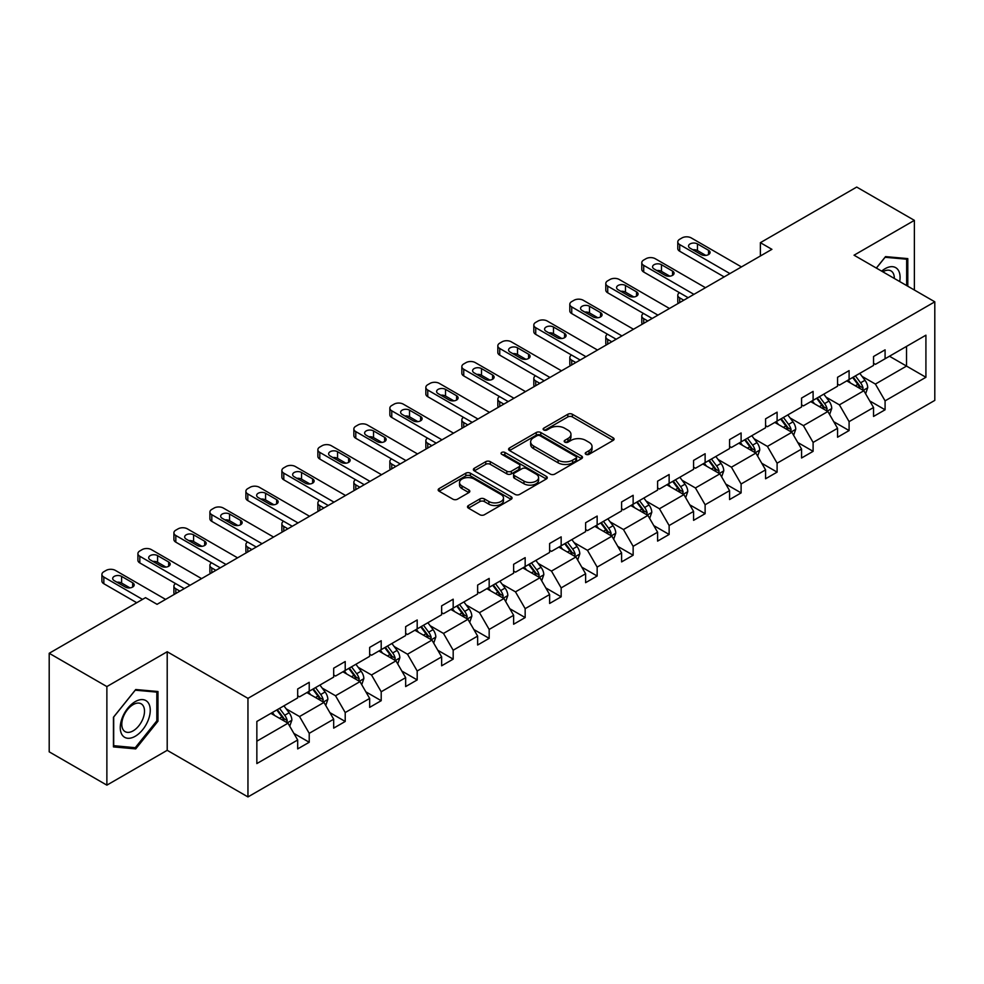 <?xml version="1.0" encoding="UTF-8"?>
<svg xmlns="http://www.w3.org/2000/svg" width="984" height="984" viewBox="0 0 984 984"><rect width="100%" height="100%" fill="white"/><g stroke="black" fill="none" stroke-linecap="round" stroke-linejoin="round"><path stroke-width="1.48" d="M585.911 454.313A2.239 1.292 0 0 0 589.084 454.313L613.143 440.414A3.198 1.845 0 0 0 614.077 439.11A3.198 1.845 0 0 0 613.143 437.806L572.38 414.264A3.198 1.845 0 0 0 567.842 414.264L543.783 428.163A2.239 1.292 0 0 0 543.131 429.073A2.239 1.292 0 0 0 543.783 429.983A2.239 1.292 0 0 0 546.956 429.983L550.068 428.188A10.246 5.916 0 0 1 564.57 428.188L567.965 430.156A10.246 5.916 0 0 1 570.966 434.338A10.246 5.916 0 0 1 567.965 438.52L564.853 440.315A2.239 1.292 0 0 0 564.189 441.238A2.239 1.292 0 0 0 564.853 442.148A2.239 1.292 0 0 0 568.014 442.148L571.126 440.352A10.246 5.916 0 0 1 585.628 440.352L589.022 442.308A10.246 5.916 0 0 1 592.024 446.502A10.246 5.916 0 0 1 589.022 450.684L585.911 452.48A2.239 1.292 0 0 0 585.246 453.39A2.239 1.292 0 0 0 585.911 454.313L585.911 452.48M468.433 505.53A3.198 1.845 0 0 0 467.498 506.834A3.198 1.845 0 0 0 468.433 508.138L479.872 514.743A3.198 1.845 0 0 0 484.399 514.743L511.114 499.318A3.198 1.845 0 0 0 512.061 498.015A3.198 1.845 0 0 0 511.114 496.699L470.352 473.169A3.198 1.845 0 0 0 465.826 473.169L439.11 488.593A3.198 1.845 0 0 0 438.163 489.909A3.198 1.845 0 0 0 439.11 491.213L452.923 499.183A3.198 1.845 0 0 0 457.449 499.183L468.888 492.59A3.198 1.845 0 0 0 469.823 491.274A3.198 1.845 0 0 0 468.888 489.971L462.037 486.01A8.573 4.945 0 0 1 459.528 482.517A8.573 4.945 0 0 1 464.817 477.953A8.573 4.945 0 0 1 474.153 479.023L500.979 494.509A8.573 4.945 0 0 1 503.488 498.015A8.573 4.945 0 0 1 498.212 502.578A8.573 4.945 0 0 1 488.863 501.508L484.399 498.925A3.198 1.845 0 0 0 479.872 498.925L468.433 505.53L468.433 508.138M167.206 651.74L106.875 686.574L49.2 653.278L49.2 751.85L106.875 785.146L167.206 750.312L247.956 796.929L247.956 698.357L167.206 651.74L167.206 750.312M914.382 290.034L914.382 220.367L854.051 255.2L934.8 301.817L247.956 698.357M914.382 220.367L856.707 187.071L760.374 242.679L760.374 256M49.2 653.278L145.521 597.657L157.059 604.324L771.911 249.333L760.374 242.679M550.302 474.079A3.198 1.845 0 0 0 554.828 474.079L581.544 458.655A3.198 1.845 0 0 0 582.491 457.351A3.198 1.845 0 0 0 581.544 456.035L540.782 432.505A3.198 1.845 0 0 0 536.255 432.505L509.54 447.929A3.198 1.845 0 0 0 508.593 449.245A3.198 1.845 0 0 0 509.54 450.549L550.302 474.079M502.615 454.793A2.239 1.292 0 0 1 504.89 455.112L504.89 452.443L546.329 476.367A3.198 1.845 0 0 1 547.276 477.683A3.198 1.845 0 0 1 546.329 478.987L519.613 494.411A3.198 1.845 0 0 1 515.087 494.411L474.325 470.881L485.752 464.325L485.752 461.668L474.325 468.261A3.198 1.845 0 0 0 473.378 469.577A3.198 1.845 0 0 0 474.325 470.881L474.325 468.261M485.752 464.325A3.198 1.845 0 0 1 490.29 464.325L490.29 461.668A3.198 1.845 0 0 0 485.752 461.668M490.29 461.668L506.822 471.213A3.198 1.845 0 0 0 511.348 471.213L518.937 466.822A3.198 1.845 0 0 0 519.872 465.518A3.198 1.845 0 0 0 518.937 464.214L501.717 454.276A2.239 1.292 0 0 1 501.065 453.366A2.239 1.292 0 0 1 502.443 452.16A2.239 1.292 0 0 1 504.89 452.443M106.875 686.574L106.875 785.146M256.849 721.469L297.685 697.902L297.685 688.972L309.222 682.318L309.222 691.235L333.674 677.115L333.674 668.197L345.212 661.531L345.212 670.461L369.664 656.34L369.664 647.411L381.202 640.756L381.202 649.674L405.654 635.553L405.654 626.636L417.191 619.969L417.191 628.899L441.644 614.779L441.644 605.849L453.181 599.194L453.181 608.124L477.634 594.004L477.634 585.074L489.171 578.42L489.171 587.337L513.623 573.217L513.623 564.299L525.161 557.633L525.161 566.563L549.625 552.442L549.625 543.512L561.163 536.858L561.163 545.776L585.615 531.655L585.615 522.738L597.153 516.071L597.153 525.001L621.605 510.881L621.605 501.951L633.143 495.296L633.143 504.226L657.595 490.106L657.595 481.176L669.132 474.522L669.132 483.439L693.585 469.319L693.585 460.401L705.122 453.735L705.122 462.664L729.574 448.544L729.574 439.614L741.112 432.96L741.112 441.877L765.577 427.757L765.577 418.84L777.102 412.173L777.102 421.103L801.566 406.982L801.566 398.053L813.104 391.398L813.104 400.328L837.556 386.208L837.556 377.278L849.094 370.624L849.094 379.541L873.546 365.421L873.546 356.503L885.083 349.837L885.083 358.766L925.919 335.187L925.919 377.278L885.083 400.857L885.083 409.787L873.546 416.441L873.546 407.511L849.094 421.632L849.094 430.562L837.556 437.216L837.556 428.298L813.104 442.419L813.104 451.336L801.566 458.003L801.566 449.073L777.102 463.193L777.102 472.123L765.577 478.777L765.577 469.86L741.112 483.98L741.112 492.898L729.574 499.564L729.574 490.635L705.122 504.755L705.122 513.685L693.585 520.339L693.585 511.409L669.132 525.53L669.132 534.46L657.595 541.114L657.595 532.196L633.143 546.317L633.143 555.234L621.605 561.901L621.605 552.971L597.153 567.091L597.153 576.021L585.615 582.676L585.615 573.758L561.163 587.879L561.163 596.796L549.625 603.463L549.625 594.533L525.161 608.653L525.161 617.571L513.623 624.237L513.623 615.308L489.171 629.428L489.171 638.358L477.634 645.012L477.634 636.094L453.181 650.215L453.181 659.132L441.644 665.799L441.644 656.869L417.191 670.99L417.191 679.919L405.654 686.574L405.654 677.656L381.202 691.764L381.202 700.694L369.664 707.361L369.664 698.431L345.212 712.551L345.212 721.469L333.674 728.135L333.674 719.206L309.222 733.326L309.222 742.256L297.685 748.91L297.685 739.993L256.849 763.572L256.849 721.469M247.956 796.929L934.8 400.39L934.8 301.817M306.91 692.564L323.982 702.428L299.53 716.549L286.172 708.837M299.53 716.549L309.222 733.326M323.982 702.428L333.674 719.206M297.685 695.762L299.53 696.832L309.222 691.235M342.899 671.789L359.972 681.641L335.519 695.762L322.162 688.062M335.519 695.762L345.212 712.551M359.972 681.641L369.664 698.431M333.674 674.987L335.519 676.057L345.212 670.461M378.889 651.014L395.962 660.867L371.509 674.987L358.151 667.275M371.509 674.987L381.202 691.764M395.962 660.867L405.654 677.656M369.664 654.212L371.509 655.27L381.202 649.674M414.879 630.227L431.951 640.092L407.499 654.212L394.141 646.5M407.499 654.212L417.191 670.99M431.951 640.092L441.644 656.869M405.654 633.425L407.499 634.495L417.191 628.899M450.869 609.453L467.953 619.305L443.489 633.425L430.143 625.713M443.489 633.425L453.181 650.215M467.953 619.305L477.634 636.094M441.644 612.651L443.489 613.708L453.181 608.124M486.871 588.666L503.943 598.53L479.479 612.651L466.133 604.939M479.479 612.651L489.171 629.428M503.943 598.53L513.623 615.308M477.634 591.864L479.479 592.934L489.171 587.337M522.861 567.891L539.933 577.743L515.481 591.864L502.123 584.164M515.481 591.864L525.161 608.653M539.933 577.743L549.625 594.533M513.623 571.089L515.481 572.159L525.161 566.563M558.851 547.116L575.923 556.969L551.471 571.089L538.113 563.377M551.471 571.089L561.163 587.879M575.923 556.969L585.615 573.758M549.625 550.314L551.471 551.372L561.163 545.776M594.84 526.329L611.913 536.194L587.46 550.314L574.102 542.602M587.46 550.314L597.153 567.091M611.913 536.194L621.605 552.971M585.615 529.527L587.46 530.597L597.153 525.001M630.83 505.555L647.903 515.407L623.45 529.527L610.092 521.815M623.45 529.527L633.143 546.317M647.903 515.407L657.595 532.196M621.605 508.753L623.45 509.81L633.143 504.226M666.82 484.768L683.892 494.632L659.44 508.753L646.082 501.041M659.44 508.753L669.132 525.53M683.892 494.632L693.585 511.409M657.595 487.966L659.44 489.036L669.132 483.439M702.81 463.993L719.894 473.845L695.43 487.966L682.084 480.266M695.43 487.966L705.122 504.755M719.894 473.845L729.574 490.635M693.585 467.191L695.43 468.261L705.122 462.664M738.812 443.218L755.884 453.071L731.419 467.191L718.074 459.479M731.419 467.191L741.112 483.98M755.884 453.071L765.577 469.86M729.574 446.416L731.419 447.474L741.112 441.877M774.802 422.431L791.874 432.296L767.422 446.416L754.064 438.704M767.422 446.416L777.102 463.193M791.874 432.296L801.566 449.073M765.577 425.629L767.422 426.699L777.102 421.103M810.791 401.656L827.864 411.509L803.411 425.629L790.054 417.917M803.411 425.629L813.104 442.419M827.864 411.509L837.556 428.298M801.566 404.854L803.411 405.912L813.104 400.328M846.781 380.882L863.854 390.734L839.401 404.854L826.043 397.142M839.401 404.854L849.094 421.632M863.854 390.734L873.546 407.511M837.556 384.067L839.401 385.138L849.094 379.541M889.462 356.233L906.535 366.085L875.391 384.067L862.033 376.368M875.391 384.067L885.083 400.857M925.919 377.278L906.535 366.085L906.535 346.38L925.919 335.187M873.546 363.293L875.391 364.363L885.083 358.766M256.849 741.186L287.992 723.203L270.92 713.351M287.992 723.203L297.685 739.993M869.733 400.918L885.083 409.787M833.743 421.706L849.094 430.562M797.753 442.48L813.104 451.336M761.764 463.267L777.102 472.123M725.774 484.042L741.112 492.898M689.784 504.817L705.122 513.685M653.794 525.604L669.132 534.46M617.792 546.378L633.143 555.234M581.802 567.165L597.153 576.021M545.812 587.94L561.163 596.796M509.823 608.715L525.161 617.571M473.833 629.502L489.171 638.358M437.843 650.276L453.181 659.132M401.853 671.063L417.191 679.919M365.851 691.838L381.202 700.694M329.861 712.613L345.212 721.469M293.872 733.4L309.222 742.256M907.801 286.233L907.801 258.608L885.538 256.615L876.338 268.066M157.981 721.198L157.981 691.518L135.718 689.526L113.455 717.225L113.455 746.905L135.718 748.898L157.981 721.198L156.825 720.534M586.808 454.62L589.022 453.341A10.246 5.916 0 0 0 592.024 449.159L592.024 446.502M570.966 434.338L570.966 437.007A10.246 5.916 0 0 1 567.965 441.189L565.738 442.468M613.093 440.438L572.38 416.933A3.198 1.845 0 0 0 567.842 416.933L544.681 430.303M581.507 458.679L540.782 435.174A3.198 1.845 0 0 0 536.255 435.174L509.577 450.574M575.886 458.261A2.239 1.292 0 0 0 576.538 457.351A2.239 1.292 0 0 0 575.886 456.428L540.105 435.777A2.239 1.292 0 0 0 536.932 435.777L533.648 437.671A10.246 5.916 0 0 0 530.647 441.853A10.246 5.916 0 0 0 533.648 446.035L558.112 460.155A10.246 5.916 0 0 0 572.602 460.155L575.886 458.261L575.886 460.93A2.239 1.292 0 0 0 576.538 460.008L576.538 457.351M530.647 441.853L530.647 444.522A10.246 5.916 0 0 0 533.648 448.704L533.648 446.035M575.886 460.93L572.602 462.824A10.246 5.916 0 0 1 558.112 462.824L533.648 448.704M490.29 464.325L506.822 473.87A3.198 1.845 0 0 0 511.348 473.87L518.937 469.491A3.198 1.845 0 0 0 519.872 468.187L519.872 465.518M504.89 455.112L546.292 479.011M523.968 481.114A8.573 4.945 0 0 0 533.303 482.185A8.573 4.945 0 0 0 538.592 477.609A8.573 4.945 0 0 0 536.083 474.116L526.637 468.655A3.198 1.845 0 0 0 522.098 468.655L514.521 473.033A3.198 1.845 0 0 0 513.574 474.349A3.198 1.845 0 0 0 514.521 475.653L523.968 481.114L523.968 483.771A8.573 4.945 0 0 0 533.303 484.854A8.573 4.945 0 0 0 538.592 480.278L538.592 477.609M513.574 474.349L513.574 477.006A3.198 1.845 0 0 0 514.521 478.322L514.521 475.653M523.968 483.771L514.521 478.322M503.488 498.015L503.488 500.671A8.573 4.945 0 0 1 498.212 505.247A8.573 4.945 0 0 1 488.863 504.177L484.399 501.594A3.198 1.845 0 0 0 479.872 501.594L468.47 508.162M459.528 482.517L459.528 485.186A8.573 4.945 0 0 0 462.037 488.679L462.037 486.01M468.839 492.615L462.037 488.679M511.077 499.343L470.352 475.838A3.198 1.845 0 0 0 465.826 475.838L439.147 491.237M133.369 747.533L135.718 748.898M865.612 393.772L867.728 387.647A8.647 4.994 -120 0 0 864.973 380.279L859.795 373.367M850.496 383.022L848.257 380.021M683.782 300.218L679.698 297.869L679.698 302.58M678.333 303.367A6.531 3.764 180 0 1 677.791 301.867L677.791 295.2A6.531 3.764 -0 0 0 679.698 297.869M862.574 389.996L863.066 388.016A8.647 4.994 -120 0 0 860.582 382.813L855.404 375.9M853.239 377.143L858.946 384.756A4.403 2.546 60 0 1 859.745 386.097L863.066 388.016M852.636 377.499L857.814 384.412A8.647 4.994 60 0 1 859.979 388.496M679.477 292.678A6.531 3.764 -0 0 0 677.791 295.2M729.919 273.577L679.698 244.585A6.531 3.764 0 0 1 677.791 241.916A6.531 3.764 0 0 1 679.698 239.26L682.01 237.919A6.531 3.764 0 0 1 691.235 237.919L741.456 266.922M677.791 241.916L677.791 248.583A6.531 3.764 180 0 0 679.698 251.24L724.163 276.91M690.079 248.177A5.215 3.014 180 0 1 688.554 246.049A5.215 3.014 180 0 1 691.777 243.269A5.215 3.014 180 0 1 697.459 243.921L708.541 250.305A5.215 3.014 180 0 1 710.067 252.445A5.215 3.014 180 0 1 706.844 255.225A5.215 3.014 180 0 1 701.149 254.573L690.079 248.177M692.798 249.752A5.215 3.014 180 0 1 697.459 250.576L705.823 255.397M829.623 414.547L831.738 408.421A8.647 4.994 -120 0 0 828.983 401.054L823.805 394.141M814.506 403.809L812.267 400.808M647.792 321.005L643.708 318.644L643.708 323.355M642.343 324.142A6.531 3.764 180 0 1 641.789 322.641L641.789 315.975A6.531 3.764 -0 0 0 643.708 318.644M826.585 410.771L827.077 408.791A8.647 4.994 -120 0 0 824.592 403.588L819.414 396.675M817.249 397.93L822.956 405.531A4.403 2.546 60 0 1 823.756 406.872L827.077 408.791M816.646 398.274L821.824 405.187A8.647 4.994 60 0 1 823.977 409.27M643.487 313.453A6.531 3.764 -0 0 0 641.789 315.975M793.621 435.334L795.749 429.196A8.647 4.994 -120 0 0 792.993 421.841L787.803 414.928M778.516 424.584L776.278 421.582M611.802 341.78L607.718 339.418L607.718 344.142M606.353 344.929A6.531 3.764 180 0 1 605.8 343.416L605.8 336.762A6.531 3.764 -0 0 0 607.718 339.418M790.595 431.558L791.074 429.565A8.647 4.994 -120 0 0 788.602 424.375L783.424 417.45M781.259 418.704L786.954 426.318A4.403 2.546 60 0 1 787.754 427.659L791.074 429.565M780.656 419.049L785.835 425.974A8.647 4.994 60 0 1 787.987 430.057M607.485 334.228A6.531 3.764 -0 0 0 605.8 336.762M693.929 294.364L643.708 265.36A6.531 3.764 0 0 1 641.789 262.703A6.531 3.764 0 0 1 643.708 260.034L646.008 258.706A6.531 3.764 0 0 1 655.246 258.706L705.466 287.697M641.789 262.703L641.789 269.358A6.531 3.764 180 0 0 643.708 272.027L688.16 297.697M654.089 268.964A5.215 3.014 180 0 1 652.564 266.824A5.215 3.014 180 0 1 655.787 264.044A5.215 3.014 180 0 1 661.469 264.696L672.552 271.092A5.215 3.014 180 0 1 674.077 273.22A5.215 3.014 180 0 1 670.854 276.012A5.215 3.014 180 0 1 665.159 275.348L654.089 268.964M656.808 270.526A5.215 3.014 180 0 1 661.469 271.363L669.833 276.184M657.939 315.138L607.718 286.147A6.531 3.764 0 0 1 605.8 283.478A6.531 3.764 0 0 1 607.718 280.809L610.019 279.481A6.531 3.764 0 0 1 619.256 279.481L669.477 308.484M605.8 283.478L605.8 290.132A6.531 3.764 180 0 0 607.718 292.802L652.171 318.472M618.1 289.739A5.215 3.014 180 0 1 616.574 287.611A5.215 3.014 180 0 1 619.797 284.819A5.215 3.014 180 0 1 625.48 285.471L636.55 291.867A5.215 3.014 180 0 1 638.087 294.007A5.215 3.014 180 0 1 634.864 296.787A5.215 3.014 180 0 1 629.17 296.135L618.1 289.739M620.818 291.301A5.215 3.014 180 0 1 625.48 292.137L633.844 296.959M899.684 281.547A21.205 12.238 120 0 0 881.664 271.141M894.333 278.46A16.052 9.274 120 0 0 891.012 270.92A16.052 9.274 120 0 0 882.82 271.805M876.387 268.091L885.083 257.279L906.658 259.198L906.658 285.569M905.219 258.374L906.658 259.198M148.24 720.104A21.205 12.238 120 0 0 142.754 699.612A21.205 12.238 120 0 0 122.274 717.779A21.205 12.238 120 0 0 127.76 738.271A21.205 12.238 120 0 0 148.24 720.104M142.988 718.603A16.052 9.274 120 0 0 141.179 703.818A16.052 9.274 120 0 0 123.32 716.856A16.052 9.274 120 0 0 125.128 731.641A16.052 9.274 120 0 0 142.988 718.603M113.689 745.774L113.689 717.016L135.251 690.178L156.825 692.109L156.825 720.866L135.251 747.705L113.455 745.651M155.398 691.285L156.825 692.109M757.631 456.109L759.759 449.983A8.647 4.994 -120 0 0 756.991 442.615L751.813 435.703M742.526 445.358L740.275 442.369M575.812 362.555L571.729 360.206L571.729 364.916M570.351 365.704A6.531 3.764 180 0 1 569.81 364.203L569.81 357.536A6.531 3.764 -0 0 0 571.729 360.206M754.605 452.332L755.085 450.352A8.647 4.994 -120 0 0 752.612 445.149L747.434 438.237M745.269 439.491L750.964 447.093A4.403 2.546 60 0 1 751.764 448.433L755.085 450.352M744.667 439.836L749.845 446.748A8.647 4.994 60 0 1 751.997 450.832M571.495 355.015A6.531 3.764 -0 0 0 569.81 357.536M621.949 335.925L571.729 306.922A6.531 3.764 0 0 1 569.81 304.253A6.531 3.764 0 0 1 571.729 301.596L574.029 300.268A6.531 3.764 0 0 1 583.254 300.268L633.487 329.259M569.81 304.253L569.81 310.919A6.531 3.764 180 0 0 571.729 313.576L616.181 339.246M582.11 310.513A5.215 3.014 180 0 1 580.572 308.386A5.215 3.014 180 0 1 583.795 305.606A5.215 3.014 180 0 1 589.49 306.258L600.56 312.654A5.215 3.014 180 0 1 602.097 314.782A5.215 3.014 180 0 1 598.875 317.561A5.215 3.014 180 0 1 593.18 316.909L582.11 310.513M584.816 312.088A5.215 3.014 180 0 1 589.49 312.912L597.841 317.746M721.641 476.883L723.769 470.758A8.647 4.994 -120 0 0 721.001 463.402L715.823 456.478M706.537 466.145L704.286 463.144M539.81 383.342L535.726 380.98L535.726 385.703M534.361 386.491A6.531 3.764 180 0 1 533.82 384.978L533.82 378.323A6.531 3.764 -0 0 0 535.726 380.98M718.615 473.119L719.095 471.127A8.647 4.994 -120 0 0 716.623 465.924L711.444 459.011M709.279 460.266L714.974 467.88A4.403 2.546 60 0 1 715.774 469.208L719.095 471.127M708.677 460.61L713.855 467.523A8.647 4.994 60 0 1 716.008 471.607M535.505 375.79A6.531 3.764 -0 0 0 533.82 378.323M585.96 356.7L535.726 327.697A6.531 3.764 0 0 1 533.82 325.04A6.531 3.764 0 0 1 535.726 322.371L538.039 321.042A6.531 3.764 0 0 1 547.264 321.042L597.497 350.033M533.82 325.04L533.82 331.694A6.531 3.764 180 0 0 535.726 334.363L580.191 360.033M546.12 331.3A5.215 3.014 180 0 1 544.582 329.173A5.215 3.014 180 0 1 547.805 326.381A5.215 3.014 180 0 1 553.5 327.032L564.57 333.428A5.215 3.014 180 0 1 566.095 335.556A5.215 3.014 180 0 1 562.873 338.348A5.215 3.014 180 0 1 557.19 337.697L546.12 331.3M548.826 332.863A5.215 3.014 180 0 1 553.5 333.699L561.852 338.521M685.651 497.67L687.767 491.545A8.647 4.994 -120 0 0 685.012 484.177L679.833 477.265M670.547 486.92L668.296 483.919M503.82 404.117L499.737 401.767L499.737 406.478M498.371 407.265A6.531 3.764 180 0 1 497.83 405.765L497.83 399.098A6.531 3.764 -0 0 0 499.737 401.767M682.625 493.894L683.105 491.914A8.647 4.994 -120 0 0 680.633 486.711L675.454 479.798M673.29 481.041L678.985 488.654A4.403 2.546 60 0 1 679.784 489.995L683.105 491.914M672.687 481.397L677.865 488.31A8.647 4.994 60 0 1 680.018 492.394M499.515 396.577A6.531 3.764 -0 0 0 497.83 399.098M549.97 377.475L499.737 348.484A6.531 3.764 0 0 1 497.83 345.814A6.531 3.764 0 0 1 499.737 343.158L502.049 341.817A6.531 3.764 0 0 1 511.274 341.817L561.507 370.82M497.83 345.814L497.83 352.481A6.531 3.764 180 0 0 499.737 355.138L544.201 380.808M510.118 352.075A5.215 3.014 180 0 1 508.593 349.947A5.215 3.014 180 0 1 511.815 347.168A5.215 3.014 180 0 1 517.51 347.819L528.58 354.203A5.215 3.014 180 0 1 530.105 356.343A5.215 3.014 180 0 1 526.883 359.123A5.215 3.014 180 0 1 521.2 358.471L510.118 352.075M512.836 353.65A5.215 3.014 180 0 1 517.51 354.474L525.862 359.295M649.661 518.445L651.777 512.32A8.647 4.994 -120 0 0 649.022 504.952L643.844 498.039M634.557 507.695L632.306 504.706M467.831 424.904L463.747 422.542L463.747 427.253M462.382 428.04A6.531 3.764 180 0 1 461.84 426.539L461.84 419.873A6.531 3.764 -0 0 0 463.747 422.542M646.623 514.669L647.115 512.689A8.647 4.994 -120 0 0 644.643 507.486L639.452 500.573M637.288 501.828L642.995 509.429A4.403 2.546 60 0 1 643.794 510.77L647.115 512.689M636.685 502.172L641.875 509.085A8.647 4.994 60 0 1 644.028 513.168M463.526 417.351A6.531 3.764 -0 0 0 461.84 419.873M513.98 398.262L463.747 369.258A6.531 3.764 0 0 1 461.84 366.601A6.531 3.764 0 0 1 463.747 363.932L466.059 362.604A6.531 3.764 0 0 1 475.284 362.604L525.505 391.595M461.84 366.601L461.84 373.256A6.531 3.764 180 0 0 463.747 375.925L508.211 401.583M474.128 372.862A5.215 3.014 180 0 1 472.603 370.722A5.215 3.014 180 0 1 475.826 367.942A5.215 3.014 180 0 1 481.508 368.594L492.59 374.99A5.215 3.014 180 0 1 494.116 377.118A5.215 3.014 180 0 1 490.893 379.91A5.215 3.014 180 0 1 485.21 379.246L474.128 372.862M476.846 374.424A5.215 3.014 180 0 1 481.508 375.261L489.872 380.082M613.672 539.232L615.787 533.094A8.647 4.994 -120 0 0 613.032 525.739L607.854 518.826M598.555 528.482L596.316 525.481M431.841 445.678L427.757 443.317L427.757 448.04M426.392 448.827A6.531 3.764 180 0 1 425.851 447.314L425.851 440.66A6.531 3.764 -0 0 0 427.757 443.317M610.634 535.456L611.125 533.463A8.647 4.994 -120 0 0 608.641 528.273L603.463 521.348M601.298 522.602L607.005 530.216A4.403 2.546 60 0 1 607.804 531.557L611.125 533.463M600.695 522.947L605.873 529.872A8.647 4.994 60 0 1 608.038 533.943M427.536 438.126A6.531 3.764 -0 0 0 425.851 440.66M477.978 419.036L427.757 390.045A6.531 3.764 0 0 1 425.851 387.376A6.531 3.764 0 0 1 427.757 384.707L430.069 383.379A6.531 3.764 0 0 1 439.294 383.379L489.515 412.382M425.851 387.376L425.851 394.031A6.531 3.764 180 0 0 427.757 396.7L472.222 422.37M438.138 393.637A5.215 3.014 180 0 1 436.613 391.509A5.215 3.014 180 0 1 439.836 388.717A5.215 3.014 180 0 1 445.518 389.369L456.601 395.765A5.215 3.014 180 0 1 458.126 397.905A5.215 3.014 180 0 1 454.903 400.685A5.215 3.014 180 0 1 449.208 400.033L438.138 393.637M440.857 395.199A5.215 3.014 180 0 1 445.518 396.035L453.882 400.857M577.682 560.007L579.797 553.881A8.647 4.994 -120 0 0 577.042 546.514L571.864 539.601M562.565 549.256L560.327 546.268M395.851 466.453L391.767 464.104L391.767 468.814M390.402 469.602A6.531 3.764 180 0 1 389.849 468.101L389.849 461.434A6.531 3.764 -0 0 0 391.767 464.104M574.644 556.231L575.136 554.25A8.647 4.994 -120 0 0 572.651 549.047L567.473 542.135M565.308 543.377L571.015 550.991A4.403 2.546 60 0 1 571.815 552.332L575.136 554.25M564.705 543.734L569.884 550.646A8.647 4.994 60 0 1 572.036 554.73M391.546 458.913A6.531 3.764 -0 0 0 389.849 461.434M441.988 439.823L391.767 410.82A6.531 3.764 0 0 1 389.849 408.151A6.531 3.764 0 0 1 391.767 405.494L394.067 404.153A6.531 3.764 0 0 1 403.305 404.153L453.526 433.157M389.849 408.151L389.849 414.817A6.531 3.764 180 0 0 391.767 417.474L436.219 443.144M402.148 414.412A5.215 3.014 180 0 1 400.623 412.284A5.215 3.014 180 0 1 403.846 409.504A5.215 3.014 180 0 1 409.529 410.156L420.611 416.552A5.215 3.014 180 0 1 422.136 418.68A5.215 3.014 180 0 1 418.913 421.459A5.215 3.014 180 0 1 413.219 420.808L402.148 414.412M404.867 415.986A5.215 3.014 180 0 1 409.529 416.81L417.892 421.644M541.68 580.781L543.808 574.656A8.647 4.994 -120 0 0 541.052 567.301L535.862 560.376M526.575 570.043L524.337 567.042M359.861 487.24L355.777 484.878L355.777 489.589M354.412 490.389A6.531 3.764 180 0 1 353.859 488.876L353.859 482.221A6.531 3.764 -0 0 0 355.777 484.878M538.654 577.018L539.134 575.025A8.647 4.994 -120 0 0 536.661 569.822L531.483 562.909M529.318 564.164L535.013 571.778A4.403 2.546 60 0 1 535.813 573.106L539.134 575.025M528.716 564.509L533.894 571.421A8.647 4.994 60 0 1 536.046 575.505M355.544 479.688A6.531 3.764 -0 0 0 353.859 482.221M505.69 601.568L507.818 595.443A8.647 4.994 -120 0 0 505.05 588.075L499.872 581.163M490.586 590.818L488.335 587.817M323.871 508.015L319.788 505.665L319.788 510.376M318.41 511.163A6.531 3.764 180 0 1 317.869 509.651L317.869 502.996A6.531 3.764 -0 0 0 319.788 505.665M502.664 597.792L503.144 595.812A8.647 4.994 -120 0 0 500.671 590.609L495.493 583.697M493.328 584.939L499.023 592.553A4.403 2.546 60 0 1 499.823 593.893L503.144 595.812M492.726 585.296L497.904 592.208A8.647 4.994 60 0 1 500.057 596.292M319.554 500.462A6.531 3.764 -0 0 0 317.869 502.996M469.7 622.343L471.828 616.218A8.647 4.994 -120 0 0 469.061 608.85L463.882 601.937M454.596 611.593L452.345 608.604M287.869 528.802L283.786 526.44L283.786 531.151M282.42 531.938A6.531 3.764 180 0 1 281.879 530.438L281.879 523.771A6.531 3.764 -0 0 0 283.786 526.44M466.674 618.567L467.154 616.587A8.647 4.994 -120 0 0 464.682 611.384L459.503 604.471M457.339 605.726L463.034 613.327A4.403 2.546 60 0 1 463.833 614.668L467.154 616.587M456.736 606.07L461.914 612.983A8.647 4.994 60 0 1 464.067 617.066M283.564 521.249A6.531 3.764 -0 0 0 281.879 523.771M433.71 643.13L435.826 636.992A8.647 4.994 -120 0 0 433.071 629.637L427.892 622.724M418.606 632.38L416.355 629.379M251.879 549.576L247.796 547.215L247.796 551.938M246.43 552.725A6.531 3.764 180 0 1 245.889 551.212L245.889 544.558A6.531 3.764 -0 0 0 247.796 547.215M430.684 639.354L431.164 637.361A8.647 4.994 -120 0 0 428.692 632.171L423.514 625.246M421.349 626.5L427.044 634.114A4.403 2.546 60 0 1 427.843 635.455L431.164 637.361M420.746 626.845L425.924 633.757A8.647 4.994 60 0 1 428.077 637.841M247.574 542.024A6.531 3.764 -0 0 0 245.889 544.558M397.721 663.905L399.836 657.779A8.647 4.994 -120 0 0 397.081 650.412L391.903 643.499M382.616 653.155L380.365 650.153M215.89 570.351L211.806 568.002L211.806 572.713M210.441 573.5A6.531 3.764 180 0 1 209.9 571.999L209.9 565.333A6.531 3.764 -0 0 0 211.806 568.002M394.682 660.129L395.174 658.148A8.647 4.994 -120 0 0 392.702 652.946L387.512 646.033M385.347 647.275L391.054 654.889A4.403 2.546 60 0 1 391.853 656.23L395.174 658.148M384.744 647.632L389.935 654.544A8.647 4.994 60 0 1 392.087 658.628M211.585 562.811A6.531 3.764 -0 0 0 209.9 565.333M361.731 684.679L363.846 678.554A8.647 4.994 -120 0 0 361.091 671.199L355.913 664.274M346.614 673.942L344.375 670.94M179.9 591.138L175.816 588.776L175.816 593.487M174.451 594.287A6.531 3.764 180 0 1 173.91 592.774L173.91 586.12A6.531 3.764 -0 0 0 175.816 588.776M358.693 680.916L359.185 678.923A8.647 4.994 -120 0 0 356.7 673.72L351.522 666.808M349.357 668.062L355.064 675.676A4.403 2.546 60 0 1 355.864 677.004L359.185 678.923M348.754 668.407L353.933 675.319A8.647 4.994 60 0 1 356.097 679.403M175.595 583.586A6.531 3.764 -0 0 0 173.91 586.12M405.998 460.598L355.777 431.595A6.531 3.764 0 0 1 353.859 428.938A6.531 3.764 0 0 1 355.777 426.269L358.078 424.94A6.531 3.764 0 0 1 367.315 424.94L417.536 453.932M353.859 428.938L353.859 435.592A6.531 3.764 180 0 0 355.777 438.261L400.23 463.931M366.159 435.199A5.215 3.014 180 0 1 364.633 433.058A5.215 3.014 180 0 1 367.856 430.279A5.215 3.014 180 0 1 373.539 430.93L384.609 437.327A5.215 3.014 180 0 1 386.146 439.454A5.215 3.014 180 0 1 382.924 442.247A5.215 3.014 180 0 1 377.229 441.595L366.159 435.199M368.877 436.761A5.215 3.014 180 0 1 373.539 437.597L381.903 442.419M370.009 481.373L319.788 452.382A6.531 3.764 0 0 1 317.869 449.713A6.531 3.764 0 0 1 319.788 447.056L322.088 445.715A6.531 3.764 0 0 1 331.313 445.715L381.546 474.719M317.869 449.713L317.869 456.379A6.531 3.764 180 0 0 319.788 459.036L364.24 484.706M330.169 455.973A5.215 3.014 180 0 1 328.631 453.845A5.215 3.014 180 0 1 331.854 451.053A5.215 3.014 180 0 1 337.549 451.717L348.619 458.101A5.215 3.014 180 0 1 350.156 460.241A5.215 3.014 180 0 1 346.934 463.021A5.215 3.014 180 0 1 341.239 462.369L330.169 455.973M332.875 457.548A5.215 3.014 180 0 1 337.549 458.372L345.901 463.193M334.019 502.16L283.786 473.156A6.531 3.764 0 0 1 281.879 470.5A6.531 3.764 0 0 1 283.786 467.831L286.098 466.502A6.531 3.764 0 0 1 295.323 466.502L345.556 495.493M281.879 470.5L281.879 477.154A6.531 3.764 180 0 0 283.786 479.823L328.25 505.481M294.179 476.76A5.215 3.014 180 0 1 292.642 474.62A5.215 3.014 180 0 1 295.864 471.84A5.215 3.014 180 0 1 301.559 472.492L312.629 478.888A5.215 3.014 180 0 1 314.154 481.016A5.215 3.014 180 0 1 310.932 483.796A5.215 3.014 180 0 1 305.249 483.144L294.179 476.76M296.885 478.322A5.215 3.014 180 0 1 301.559 479.147L309.911 483.98M298.029 522.934L247.796 493.943A6.531 3.764 0 0 1 245.889 491.274A6.531 3.764 0 0 1 247.796 488.605L250.108 487.277A6.531 3.764 0 0 1 259.333 487.277L309.566 516.28M245.889 491.274L245.889 497.929A6.531 3.764 180 0 0 247.796 500.598L292.26 526.268M258.177 497.535A5.215 3.014 180 0 1 256.652 495.407A5.215 3.014 180 0 1 259.874 492.615A5.215 3.014 180 0 1 265.569 493.267L276.639 499.663A5.215 3.014 180 0 1 278.164 501.791A5.215 3.014 180 0 1 274.942 504.583A5.215 3.014 180 0 1 269.259 503.931L258.177 497.535M260.895 499.097A5.215 3.014 180 0 1 265.569 499.933L273.921 504.755M262.039 543.709L211.806 514.718A6.531 3.764 0 0 1 209.9 512.049A6.531 3.764 0 0 1 211.806 509.392L214.118 508.052A6.531 3.764 0 0 1 223.343 508.052L273.564 537.055M209.9 512.049L209.9 518.716A6.531 3.764 180 0 0 211.806 521.372L256.27 547.043M222.187 518.31A5.215 3.014 180 0 1 220.662 516.182A5.215 3.014 180 0 1 223.885 513.402A5.215 3.014 180 0 1 229.567 514.054L240.65 520.45A5.215 3.014 180 0 1 242.175 522.578A5.215 3.014 180 0 1 238.952 525.358A5.215 3.014 180 0 1 233.269 524.706L222.187 518.31M224.905 519.884A5.215 3.014 180 0 1 229.567 520.708L237.931 525.542M226.037 564.496L175.816 535.493A6.531 3.764 0 0 1 173.91 532.836A6.531 3.764 0 0 1 175.816 530.167L178.129 528.838A6.531 3.764 0 0 1 187.354 528.838L237.575 557.83M173.91 532.836L173.91 539.49A6.531 3.764 180 0 0 175.816 542.159L220.281 567.829M186.197 539.097A5.215 3.014 180 0 1 184.672 536.957A5.215 3.014 180 0 1 187.895 534.177A5.215 3.014 180 0 1 193.577 534.829L204.66 541.225A5.215 3.014 180 0 1 206.185 543.352A5.215 3.014 180 0 1 202.962 546.145A5.215 3.014 180 0 1 197.267 545.493L186.197 539.097M188.916 540.659A5.215 3.014 180 0 1 193.577 541.495L201.941 546.317M325.741 705.466L327.856 699.341A8.647 4.994 -120 0 0 325.101 691.973L319.923 685.061M310.624 694.716L308.386 691.715M322.703 701.69L323.195 699.71A8.647 4.994 -120 0 0 320.71 694.507L315.532 687.595M313.367 688.837L319.074 696.451A4.403 2.546 60 0 1 319.874 697.791L323.195 699.71M312.764 689.194L317.943 696.106A8.647 4.994 60 0 1 320.095 700.19M190.047 585.271L139.826 556.28A6.531 3.764 0 0 1 137.908 553.611A6.531 3.764 0 0 1 139.826 550.954L142.126 549.613A6.531 3.764 0 0 1 151.364 549.613L201.585 578.617M137.908 553.611L137.908 560.277A6.531 3.764 180 0 0 139.826 562.934L184.279 588.604M150.208 559.871A5.215 3.014 180 0 1 148.682 557.743A5.215 3.014 180 0 1 151.905 554.951A5.215 3.014 180 0 1 157.588 555.616L168.67 561.999A5.215 3.014 180 0 1 170.195 564.139A5.215 3.014 180 0 1 166.972 566.919A5.215 3.014 180 0 1 161.278 566.267L150.208 559.871M152.926 561.446A5.215 3.014 180 0 1 157.588 562.27L165.952 567.091M289.739 726.241L291.867 720.116A8.647 4.994 -120 0 0 289.112 712.748L283.921 705.836M274.634 715.491L272.396 712.502M286.713 722.465L287.193 720.485A8.647 4.994 -120 0 0 284.72 715.282L279.542 708.369M277.377 709.624L283.072 717.225A4.403 2.546 60 0 1 283.872 718.566L287.193 720.485M276.775 709.968L281.953 716.881A8.647 4.994 60 0 1 284.105 720.964M142.52 599.391L103.837 577.054A6.531 3.764 0 0 1 101.918 574.398A6.531 3.764 0 0 1 103.837 571.729L106.137 570.4A6.531 3.764 0 0 1 115.374 570.4L165.595 599.391M101.918 574.398L101.918 581.052A6.531 3.764 180 0 0 103.837 583.721L136.751 602.725M114.218 580.658A5.215 3.014 180 0 1 112.693 578.518A5.215 3.014 180 0 1 115.915 575.738A5.215 3.014 180 0 1 121.598 576.39L132.668 582.786A5.215 3.014 180 0 1 134.205 584.914A5.215 3.014 180 0 1 130.983 587.694A5.215 3.014 180 0 1 125.288 587.042L114.218 580.658M116.936 582.221A5.215 3.014 180 0 1 121.598 583.045L129.962 587.879M589.022 453.341L589.022 450.684M564.853 442.148L564.853 440.315M567.965 441.189L567.965 438.52M543.783 429.983L543.783 428.163M567.842 416.933L567.842 414.264M572.38 416.933L572.38 414.264M613.143 440.414L613.143 437.806M509.54 450.549L509.54 447.929M536.255 435.174L536.255 432.505M540.782 435.174L540.782 432.505M581.544 458.655L581.544 456.035M558.112 462.824L558.112 460.155M572.602 462.824L572.602 460.155M506.822 473.87L506.822 471.213M511.348 473.87L511.348 471.213M518.937 469.491L518.937 466.822M546.329 478.987L546.329 476.367M479.872 501.594L479.872 498.925M484.399 501.594L484.399 498.925M488.863 504.177L488.863 501.508M468.888 492.59L468.888 489.971M439.11 491.213L439.11 488.593M465.826 475.838L465.826 473.169M470.352 475.838L470.352 473.169M511.114 499.318L511.114 496.699M863.226 390.377L867.679 387.807M860.582 382.813L864.973 380.279M855.354 385.826L857.814 384.412M679.698 251.24L679.698 244.585M697.459 243.921L697.459 250.576M708.541 250.305L708.541 254.573M827.236 411.152L831.677 408.594M824.592 403.588L828.983 401.054M819.364 406.613L821.824 405.187M791.247 431.927L795.687 429.368M788.602 424.375L792.993 421.841M783.375 427.388L785.835 425.974M643.708 272.027L643.708 265.36M661.469 264.696L661.469 271.363M672.552 271.092L672.552 275.348M607.718 292.802L607.718 286.147M625.48 285.471L625.48 292.137M636.55 291.867L636.55 296.135M755.257 452.714L759.697 450.143M752.612 445.149L756.991 442.615M747.385 448.163L749.845 446.748M571.729 313.576L571.729 306.922M589.49 306.258L589.49 312.912M600.56 312.654L600.56 316.909M719.267 473.488L723.707 470.93M716.623 465.924L721.001 463.402M711.395 468.95L713.855 467.523M535.726 334.363L535.726 327.697M553.5 327.032L553.5 333.699M564.57 333.428L564.57 337.697M683.277 494.276L687.718 491.705M680.633 486.711L685.012 484.177M675.405 489.724L677.865 488.31M499.737 355.138L499.737 348.484M517.51 347.819L517.51 354.474M528.58 354.203L528.58 358.471M647.288 515.05L651.728 512.492M644.643 507.486L649.022 504.952M639.416 510.512L641.875 509.085M463.747 375.925L463.747 369.258M481.508 368.594L481.508 375.261M492.59 374.99L492.59 379.246M611.285 535.825L615.738 533.266M608.641 528.273L613.032 525.739M603.413 531.286L605.873 529.872M427.757 396.7L427.757 390.045M445.518 389.369L445.518 396.035M456.601 395.765L456.601 400.033M575.296 556.612L579.736 554.041M572.651 549.047L577.042 546.514M567.424 552.061L569.884 550.646M391.767 417.474L391.767 410.82M409.529 410.156L409.529 416.81M420.611 416.552L420.611 420.808M539.306 577.387L543.746 574.828M536.661 569.822L541.052 567.301M531.434 572.848L533.894 571.421M503.316 598.174L507.756 595.603M500.671 590.609L505.05 588.075M495.444 593.623L497.904 592.208M467.326 618.948L471.767 616.39M464.682 611.384L469.061 608.85M459.454 614.41L461.914 612.983M431.336 639.723L435.777 637.165M428.692 632.171L433.071 629.637M423.464 635.184L425.924 633.757M395.347 660.51L399.787 657.939M392.702 652.946L397.081 650.412M387.475 655.959L389.935 654.544M359.344 681.285L363.797 678.726M356.7 673.72L361.091 671.199M351.472 676.746L353.933 675.319M355.777 438.261L355.777 431.595M373.539 430.93L373.539 437.597M384.609 437.327L384.609 441.595M319.788 459.036L319.788 452.382M337.549 451.717L337.549 458.372M348.619 458.101L348.619 462.369M283.786 479.823L283.786 473.156M301.559 472.492L301.559 479.147M312.629 478.888L312.629 483.144M247.796 500.598L247.796 493.943M265.569 493.267L265.569 499.933M276.639 499.663L276.639 503.931M211.806 521.372L211.806 514.718M229.567 514.054L229.567 520.708M240.65 520.45L240.65 524.706M175.816 542.159L175.816 535.493M193.577 534.829L193.577 541.495M204.66 541.225L204.66 545.493M323.355 702.072L327.795 699.501M320.71 694.507L325.101 691.973M315.483 697.521L317.943 696.106M139.826 562.934L139.826 556.28M157.588 555.616L157.588 562.27M168.67 561.999L168.67 566.267M287.365 722.846L291.805 720.288M284.72 715.282L289.112 712.748M279.493 718.295L281.953 716.881M103.837 583.721L103.837 577.054M121.598 576.39L121.598 583.045M132.668 582.786L132.668 587.042"/></g></svg>
